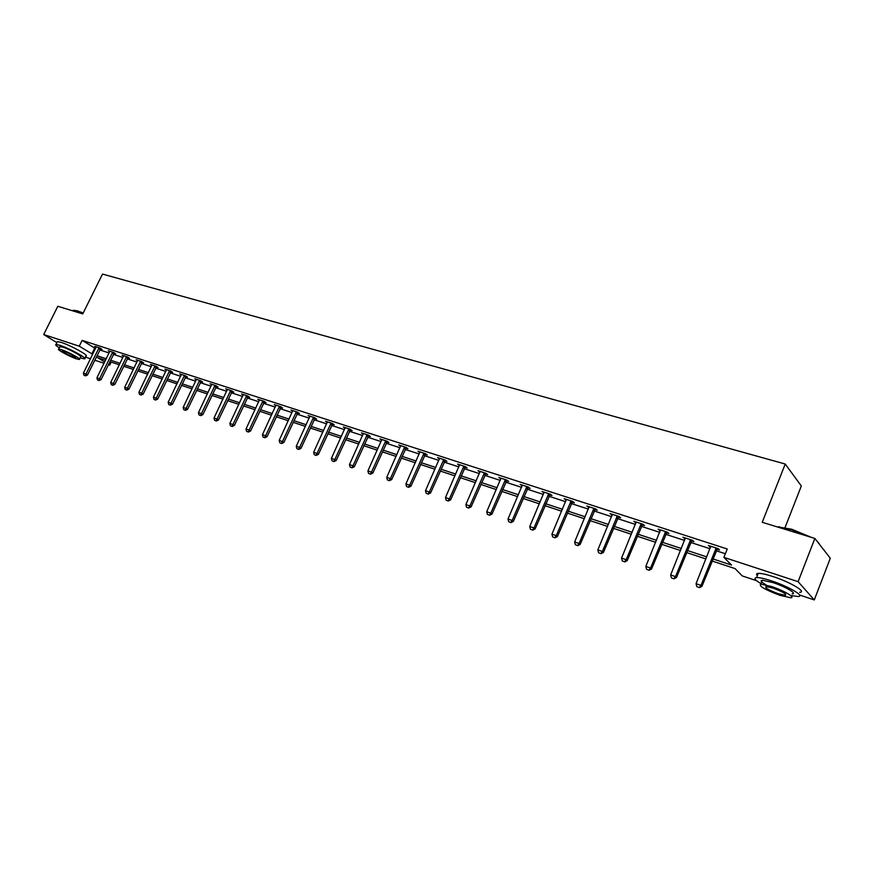 <?xml version="1.0" encoding="UTF-8"?>
<svg xmlns="http://www.w3.org/2000/svg" width="874" height="874" viewBox="0 0 874 874"><rect width="100%" height="100%" fill="white"/><g stroke="black" fill="none" stroke-linecap="round" stroke-linejoin="round"><path stroke-width="1.31" d="M785.081 527.481L801.327 485.988L785.234 464.028L102.509 274.075L82.724 313.919L57.826 306.282L43.7 334.534L79.261 346.18L92.688 354.298M785.234 464.028L762.226 522.302L814.863 538.439L830.3 558.224L814.284 599.925L799.579 595.019M756.611 580.707L742.321 575.944L735.023 568.581L712.059 560.988M111.184 362.109L109.687 365.168L108.365 364.731M104.05 363.289L94.763 360.197M90.492 358.777L85.455 357.095M712.889 558.923L731.538 565.074L723.912 557.372L727.244 548.992L82.134 340.379L95.517 348.551M99.8 349.95L109.108 352.976M113.434 354.385L122.928 357.477M127.287 358.897L136.978 362.054M141.38 363.486L151.278 366.709M155.725 368.162L165.82 371.45M170.31 372.914L180.634 376.279M185.157 377.754L195.7 381.184M200.277 382.67L211.038 386.177M215.66 387.685L226.65 391.268M231.315 392.787L242.557 396.446M247.266 397.987L258.759 401.723M263.511 403.275L275.255 407.098M280.062 408.661L292.058 412.572M296.92 414.156L309.188 418.154M314.094 419.749L326.647 423.846M331.607 425.452L344.443 429.637M349.458 431.275L362.59 435.547M367.648 437.197L381.086 441.578M386.21 443.249L399.953 447.728M405.132 449.411L419.203 453.999M424.436 455.704L438.846 460.39M444.134 462.117L458.894 466.924M464.247 468.672L479.356 473.588M484.764 475.347L500.245 480.394M505.718 482.175L521.57 487.342M527.12 489.145L543.366 494.444M548.97 496.268L565.631 501.698M571.301 503.544L588.377 509.105M594.123 510.973L611.636 516.687M617.448 518.577L635.409 524.422M641.298 526.345L659.728 532.342M665.682 534.287L684.593 540.449M690.635 542.415L710.038 548.741M716.156 550.729L725.354 553.734M716.964 549.156L719.521 549.986L718.231 548.675L708.301 545.452L710.682 547.113M691.432 540.853L693.934 541.672L692.601 540.361L682.9 537.215L685.227 538.843M666.48 532.747L668.938 533.544L667.561 532.233L658.078 529.152L660.362 530.758M642.084 524.826L644.509 525.613L643.078 524.291L633.803 521.275L636.043 522.86M618.235 517.069L620.606 517.845L619.142 516.523L610.074 513.573L612.27 515.136M594.899 509.487L597.237 510.252L595.729 508.919L586.858 506.046L589.01 507.576M572.077 502.069L574.371 502.823L572.82 501.49L564.145 498.672L566.254 500.179M549.746 494.815L551.997 495.547L550.412 494.214L541.924 491.461L543.989 492.947M527.885 487.714L530.103 488.435L528.486 487.091L520.172 484.393L522.204 485.868M506.483 480.755L508.657 481.465L507.007 480.132L498.868 477.488L500.868 478.93M485.518 473.948L487.67 474.648L485.988 473.304L478.012 470.715L479.968 472.146M464.99 467.273L467.109 467.961L465.394 466.618L457.583 464.083L459.506 465.492M444.877 460.74L446.964 461.417L445.216 460.074L437.568 457.594L439.458 458.981M425.179 454.338L427.222 455.004L425.452 453.661L417.958 451.224L419.815 452.601M405.864 448.067L407.885 448.723L406.093 447.379L398.741 444.986L400.609 446.188M386.931 441.916L388.919 442.561L387.106 441.217L379.906 438.879L381.698 440.201M368.369 435.886L370.325 436.519L368.489 435.176L361.432 432.881L363.202 434.17M350.168 429.964L352.102 430.587L350.234 429.243L343.318 427.004L345.055 428.26M332.317 424.163L334.218 424.786L332.339 423.442L325.543 421.235L327.269 422.459M314.804 418.471L316.672 419.083L314.782 417.739L308.118 415.576L309.811 416.767M297.619 412.889L299.465 413.489L297.553 412.146L291.009 410.026L292.681 411.195M280.762 407.415L282.575 408.005L280.641 406.661L274.228 404.575L275.878 405.722M264.21 402.029L266.002 402.619L264.046 401.275L257.754 399.232L259.381 400.347M247.954 396.752L249.724 397.331L247.757 395.988L241.574 393.977L243.18 395.07M232.003 391.574L233.74 392.131L231.763 390.798L225.689 388.832L227.273 389.891M216.337 386.483L218.052 387.04L216.064 385.707L210.099 383.762L211.661 384.811M200.944 381.479L202.648 382.025L200.638 380.693L194.782 378.792L196.322 379.819M185.834 376.563L187.506 377.109L185.485 375.776L179.727 373.908L181.257 374.913M170.976 371.734L172.626 372.28L170.605 370.947L164.946 369.112L166.442 370.095M156.38 366.993L158.008 367.528L155.976 366.206L150.415 364.392L151.901 365.354M142.036 362.339L143.642 362.863L141.599 361.541L136.136 359.76L137.6 360.711M127.943 357.75L129.527 358.274L127.473 356.953L122.098 355.205L123.551 356.133M114.079 353.249L115.641 353.762L113.576 352.441L108.3 350.725L109.731 351.632M100.455 348.824L101.996 349.327L99.931 348.016L94.731 346.322L96.14 347.218M814.863 538.439L798.115 581.68L814.284 599.925M56.886 342.641L43.7 334.534M82.134 340.379L79.261 346.18M723.912 557.372L798.115 581.68M96.97 355.707L106.267 358.777M110.583 360.197L120.066 363.333M124.425 364.764L134.104 367.965M138.507 369.418L148.394 372.674M152.83 374.138L162.925 377.47M167.404 378.945L177.717 382.353M182.24 383.839L192.772 387.313M197.338 388.821L208.099 392.371M212.71 393.901L223.7 397.517M228.365 399.057L239.585 402.761M244.294 404.312L255.776 408.103M260.528 409.677L272.262 413.544M277.058 415.128L289.054 419.083M293.904 420.689L306.162 424.731M311.068 426.348L323.609 430.489M328.569 432.117L341.395 436.355M346.399 438.005L359.52 442.331M364.578 444.003L378.005 448.428M383.129 450.121L396.862 454.655M402.04 456.359L416.1 461.002M421.334 462.728L435.722 467.481M441.02 469.218L455.758 474.079M461.111 475.849L476.21 480.831M481.618 482.612L497.088 487.714M502.561 489.527L518.402 494.75M523.941 496.585L540.187 501.938M545.791 503.785L562.43 509.28M568.1 511.148L585.176 516.785M590.911 518.675L608.413 524.455M614.225 526.366L632.175 532.288M638.064 534.232L656.483 540.307M662.437 542.273L681.338 548.511M687.368 550.5L706.771 556.902M105.546 360.241L97.549 357.597L104.662 362.033M108.507 364.436L109.687 365.168M705.952 558.967L686.549 552.543M680.518 550.544L661.618 544.294M655.664 542.317L637.244 536.221M631.356 534.276L613.406 528.333M607.605 526.41L590.103 520.62M584.356 518.719L567.292 513.071M561.621 511.192L544.983 505.685M539.378 503.828L523.144 498.453M517.605 496.629L501.763 491.385M496.29 489.571L480.82 484.447M475.412 482.656L460.314 477.663M454.972 475.893L440.223 471.01M434.935 469.262L420.547 464.498M415.314 462.772L401.253 458.118M396.086 456.403L382.342 451.858M377.229 450.165L363.803 445.718M358.744 444.047L345.623 439.698M340.62 438.049L327.794 433.799M322.845 432.16L310.303 428.009M305.408 426.392L293.14 422.328M288.289 420.733L276.304 416.756M271.497 415.172L259.775 411.283M255.022 409.709L243.551 405.918M238.842 404.356L227.611 400.642M222.957 399.101L211.967 395.463M207.357 393.934L196.595 390.383M192.029 388.864L181.508 385.379M176.985 383.883L166.672 380.474M162.193 378.988L152.098 375.656M147.662 374.181L137.775 370.915M133.383 369.451L123.704 366.25M119.345 364.808L109.862 361.672M94.621 348.256L91.792 354.003M709.917 545.977L709.612 546.763M684.571 537.75L684.255 538.526M659.794 529.71L659.477 530.474M635.562 521.844L635.256 522.597M611.866 514.163L611.56 514.906M588.694 506.636L588.388 507.368M566.013 499.273L565.707 500.004M543.825 492.073L543.519 492.794M522.106 485.026L521.8 485.736M500.835 478.122L500.529 478.821M480.012 471.359L479.706 472.058M446.155 500.19L448.307 501.01L446.155 500.19L445.489 497.579L459.309 465.427M439.578 458.358L439.327 458.937M696.829 586.64L699.462 587.634L696.829 586.64L696.054 583.69L710.781 546.261M716.188 548.02L701.003 585.394L701.964 586.268L699.462 587.634M717.532 548.446L701.964 586.268M696.054 583.69L701.003 585.394L699.298 587.492M776.789 526.771L791.702 529.229L811.411 537.379M816.655 540.744L819.036 543.442M819.43 544.294L817.496 541.814M809.324 536.745L791.363 529.568L777.226 526.902M791.483 595.609L798.017 596.505C805.675 596.516 788.556 586.388 771.338 580.828C764.389 578.566 759.473 577.485 756.589 577.583C753.399 577.987 754.874 579.997 761.003 583.614M799.644 592.288C807.325 592.233 790.227 582.073 773.009 576.567C766.05 574.316 761.134 573.246 758.239 573.366C756.338 573.519 756.043 574.294 757.321 575.693M766.137 584.935C761.21 582.117 759.943 580.554 762.336 580.238L772.987 582.587C785.355 586.585 797.656 593.85 792.161 593.861M779.816 595.281L790.653 597.75C796.138 597.772 783.825 590.529 771.458 586.509L760.817 584.116C758.37 585.864 764.706 589.589 779.816 595.281M772.966 588.093L766.083 586.541C764.51 587.667 768.596 590.07 778.352 593.752L785.322 595.325C786.928 594.211 782.82 591.807 772.966 588.093M73.23 310.281L77.327 310.816L83.183 313.001M83.041 313.285L76.912 310.991L73.558 310.281L72.597 310.816M80.102 357.848L84.57 358.886C88.383 358.788 69.385 348.289 59.858 345.274L55.98 344.443C55.051 344.684 56.165 345.82 59.323 347.841M84.833 358.34L85.958 356.068C89.782 355.947 70.805 345.427 61.278 342.422L57.4 341.603L57.127 342.149M59.803 346.869L62.797 347.087C69.647 349.261 83.303 356.8 80.583 356.876L79.49 359.094M76.431 358.832L79.294 359.476C82.014 359.411 68.347 351.894 61.497 349.698L58.7 349.087C56.067 349.207 69.647 356.658 76.431 358.832M64.184 351.348L62.371 350.944C63.146 352.375 66.948 354.462 73.809 357.226L75.645 357.641C74.902 356.221 71.078 354.123 64.184 351.348M671.418 577.878L673.996 578.85L671.418 577.878L670.653 574.961L685.336 538.002M690.624 539.717L675.493 576.621L676.487 577.506L673.996 578.85M691.99 540.165L676.487 577.506M670.653 574.961L675.493 576.621L673.832 578.708M646.585 569.313L649.12 570.274L646.585 569.313L645.831 566.428L660.46 529.928M665.638 531.611L650.562 568.056L651.589 568.941L649.12 570.274M667.037 532.058L651.589 568.941M645.831 566.428L650.562 568.056L648.945 570.121M622.31 560.944L624.801 561.884L622.31 560.944L621.567 558.093L636.152 522.04M641.21 523.679L626.188 559.677L627.248 560.573L624.801 561.884M642.63 524.138L627.248 560.573M621.567 558.093L626.188 559.677L624.626 561.742M598.581 552.75L601.017 553.679L598.581 552.75L597.838 549.932L612.379 514.327M617.328 515.933L602.361 551.494L603.453 552.39L601.017 553.679M618.77 516.403L603.453 552.39M597.838 549.932L602.361 551.494L600.831 553.537M575.365 544.753L577.758 545.66L575.365 544.753L574.644 541.967L589.12 506.778M593.959 508.351L579.069 543.486L580.183 544.382L577.758 545.66M595.434 508.821L580.183 544.382M574.644 541.967L579.069 543.486L577.572 545.507M552.663 536.92L555.012 537.816L552.663 536.92L551.942 534.167L566.374 499.393M571.104 500.933L556.268 535.653L557.415 536.549L555.012 537.816M572.601 501.414L557.415 536.549M551.942 534.167L556.268 535.653L554.826 537.663M530.442 529.251L532.758 530.136L530.442 529.251L529.731 526.53L544.109 492.171M548.741 493.668L533.97 527.983L535.139 528.89L532.758 530.136M550.259 494.16L535.139 528.89M529.731 526.53L533.97 527.983L532.561 529.983M508.701 521.756L510.962 522.619L508.701 521.756L508.002 519.058L522.324 485.092M526.858 486.567L512.142 520.489L513.344 521.396L510.962 522.619M528.399 487.069L513.344 521.396M508.002 519.058L512.142 520.489L510.766 522.466M487.408 514.415L489.637 515.267L487.408 514.415L486.72 511.749L500.988 478.176M505.434 479.618L490.784 513.147L491.996 514.054L489.637 515.267M506.986 480.121L491.996 514.054M486.72 511.749L490.784 513.147L489.44 515.114M466.563 507.226L468.759 508.067L466.563 507.226L465.886 504.593L480.099 471.392M484.447 472.801L469.862 505.959L471.108 506.865L468.759 508.067M486.01 473.326L471.108 506.865M465.886 504.593L469.862 505.959L468.551 507.914M463.897 466.137L449.378 498.912L450.634 499.83L448.307 501.01M465.471 466.683L450.634 499.83M445.489 497.579L449.378 498.912L448.1 500.857M426.162 493.297L428.282 494.105L426.162 493.297L425.496 490.707L439.589 458.249M443.763 459.604L429.309 492.018L430.587 492.936L428.282 494.105M445.336 460.161L430.587 492.936M425.496 490.707L429.309 492.018L428.063 493.952M406.563 486.534L408.65 487.331L406.563 486.534L405.907 483.978L419.946 451.869M424.043 453.202L409.644 485.267L410.955 486.184L408.65 487.331M425.616 453.781L410.955 486.184M405.907 483.978L409.644 485.267L408.431 487.179M387.368 479.913L389.422 480.7L387.368 479.913L386.723 477.379L400.696 445.62M404.706 446.931L390.383 478.646L391.705 479.564L389.422 480.7M406.29 447.532L391.705 479.564M386.723 477.379L390.383 478.646L389.203 480.547M368.555 473.424L370.565 474.2L368.555 473.424L367.91 470.922L381.829 439.502M385.762 440.78L371.494 472.146L372.837 473.074L370.565 474.2M387.346 441.392L372.837 473.074M367.91 470.922L371.494 472.146L370.347 474.047M350.103 467.066L352.08 467.819L350.103 467.066L349.469 464.586L363.333 433.493M367.178 434.749L352.987 465.787L354.341 466.716L352.08 467.819M368.773 435.383L354.341 466.716M349.469 464.586L352.987 465.787L351.861 467.666M332.011 460.817L333.966 461.57L332.011 460.817L331.388 458.369L345.186 427.604M348.966 428.839L334.84 459.549L336.206 460.478L333.966 461.57M350.561 429.484L336.206 460.478M331.388 458.369L334.84 459.549L333.737 461.417M314.269 454.699L316.191 455.441L314.269 454.699L313.646 452.273L327.389 421.836M331.093 423.038L317.033 453.431L318.409 454.36L316.191 455.441M332.699 423.693L318.409 454.36M313.646 452.273L317.033 453.431L315.962 455.288M296.865 448.701L298.755 449.422L296.865 448.701L296.253 446.297L309.931 416.166M313.569 417.346L299.574 447.433L300.962 448.362L298.755 449.422M315.175 418.012L300.962 448.362M296.253 446.297L299.574 447.433L298.526 449.269M279.789 442.812L281.647 443.522L279.789 442.812L279.177 440.43L292.801 410.605M296.373 411.763L282.444 441.545L283.842 442.473L281.647 443.522M297.979 412.452L283.842 442.473M279.177 440.43L282.444 441.545L281.417 443.369M263.03 437.033L264.866 437.732L263.03 437.033L262.429 434.673L275.987 405.154M279.494 406.29L265.63 435.765L267.051 436.694L264.866 437.732M281.1 406.978L267.051 436.694M262.429 434.673L265.63 435.765L264.625 437.579M246.588 431.363L248.391 432.051L246.588 431.363L245.998 429.025L259.491 399.8M262.932 400.915L249.134 430.095L250.565 431.024L248.391 432.051M264.538 401.614L250.565 431.024M245.998 429.025L249.134 430.095L248.15 431.898M230.441 425.791L232.222 426.479L230.441 425.791L229.851 423.475L243.289 394.535M246.665 395.638L232.932 424.535L234.374 425.452L232.222 426.479M248.282 396.348L234.374 425.452M229.851 423.475L232.932 424.535L231.981 426.326M214.589 420.328L216.348 421.006L214.589 420.328L214.01 418.034L227.393 389.378M230.703 390.449L217.036 419.072L218.489 419.99L216.348 421.006M232.32 391.17L218.489 419.99M214.01 418.034L217.036 419.072L216.107 420.853M199.032 414.964L200.758 415.62L199.032 414.964L198.453 412.681L211.77 384.309M215.026 385.368L201.424 413.708L202.888 414.626L200.758 415.62M216.643 386.089L202.888 414.626M198.453 412.681L201.424 413.708L200.517 415.467M183.748 409.688L185.441 410.343L183.748 409.688L183.179 407.426L196.432 379.327M199.622 380.365L186.096 408.431L187.56 409.36L185.441 410.343M201.249 381.097L187.56 409.36M183.179 407.426L186.096 408.431L185.201 410.19M168.726 404.509L170.408 405.154L168.726 404.509L168.169 402.269L181.355 374.443M184.501 375.459L171.031 403.253L172.506 404.181L170.408 405.154M186.118 376.202L172.506 404.181M168.169 402.269L171.031 403.253L170.157 405.001M153.977 399.418L155.627 400.063L153.977 399.418L153.42 397.2L166.552 369.636M169.632 370.631L156.238 398.173L157.713 399.09L155.627 400.063M171.26 371.384L157.713 399.09M153.42 397.2L156.238 398.173L155.386 399.91M139.479 394.425L141.107 395.048L139.479 394.425L138.933 392.229L152 364.906M155.037 365.9L141.697 393.18L143.183 394.098L141.107 395.048M156.665 366.643L143.183 394.098M138.933 392.229L141.697 393.18L140.867 394.895M125.233 389.509L126.839 390.132L125.233 389.509L124.687 387.335L137.699 360.274M140.681 361.235L127.407 388.264L128.904 389.181L126.839 390.132M142.309 362L128.904 389.181M124.687 387.335L127.407 388.264L126.599 389.979M111.238 384.68L112.822 385.292L111.238 384.68L110.692 382.528L123.649 355.707M126.577 356.658L113.369 383.446L114.876 384.363L112.822 385.292M128.205 357.422L114.876 384.363M110.692 382.528L113.369 383.446L112.571 385.139M97.473 379.939L99.035 380.54L97.473 379.939L96.938 377.797L109.829 351.228M112.702 352.156L99.56 378.693L101.078 379.611L99.035 380.54M114.341 352.921L101.078 379.611M96.938 377.797L99.56 378.693L98.784 380.387M83.937 375.263L85.488 375.864L83.937 375.263L83.412 373.143L96.238 346.814M99.068 347.732L85.991 374.039L87.509 374.946L85.488 375.864M100.707 348.507L87.509 374.946M83.412 373.143L85.991 374.039L85.226 375.711M715.577 548.916L716.505 549.844M715.861 548.435L716.789 549.375M690.012 540.602L690.984 541.541M690.296 540.132L691.258 541.072M665.038 532.485L666.032 533.424M665.311 532.015L666.305 532.965M640.609 524.542L641.647 525.493M640.882 524.083L641.92 525.034M616.738 516.785L617.798 517.736M617 516.326L618.06 517.288M593.38 509.192L594.473 510.143M593.643 508.744L594.735 509.695M570.536 501.763L571.651 502.725M570.798 501.326L571.913 502.277M548.173 494.498L549.32 495.46M548.435 494.061L549.582 495.023M526.29 487.386L527.459 488.348M526.552 486.949L527.721 487.911M504.866 480.427L506.057 481.388M505.128 479.99L506.319 480.962M483.89 473.599L485.103 474.571M484.141 473.184L485.365 474.145M463.351 466.924L464.586 467.896M463.602 466.508L464.837 467.47M443.216 460.38L444.473 461.352M443.468 459.975L444.724 460.937M423.497 453.977L424.775 454.939M423.748 453.562L425.026 454.535M404.17 447.696L405.47 448.657M404.422 447.291L405.711 448.253M385.226 441.534L386.537 442.506M385.478 441.13L386.778 442.102M366.654 435.503L367.987 436.465M366.894 435.099L368.227 436.071M348.442 429.582L349.786 430.543M348.682 429.189L350.026 430.15M330.58 423.77L331.934 424.742M330.82 423.387L332.175 424.349M313.056 418.078L314.422 419.039M313.296 417.696L314.662 418.657M295.86 412.484L297.247 413.457M296.1 412.102L297.477 413.074M278.992 407L280.379 407.972M279.221 406.628L280.62 407.59M262.429 401.625L263.839 402.586M262.659 401.242L264.068 402.215M246.173 396.337L247.593 397.299M246.402 395.966L247.823 396.927M230.212 391.148L231.643 392.109M230.441 390.787L231.861 391.749M214.534 386.057L215.976 387.018M214.764 385.696L216.195 386.647M199.141 381.053L200.583 382.014M199.37 380.693L200.812 381.654M184.021 376.137L185.474 377.087M184.25 375.776L185.692 376.738M169.163 371.308L170.627 372.258M169.381 370.947L170.845 371.909M154.567 366.567L156.031 367.517M154.785 366.206L156.249 367.167M140.211 361.902L141.686 362.852M140.43 361.552L141.905 362.502M126.118 357.313L127.593 358.264M126.326 356.974L127.812 357.914M112.254 352.812L113.74 353.752M112.462 352.462L113.948 353.413M98.62 348.376L100.106 349.327M98.828 348.038L100.324 348.988M785.726 594.265L785.322 595.325M762.336 580.238L760.817 584.116M756.589 577.583L758.239 573.366M779.269 526.629L778.636 526.902M60 346.486L58.7 349.087M55.98 344.443L57.4 341.603"/></g></svg>
